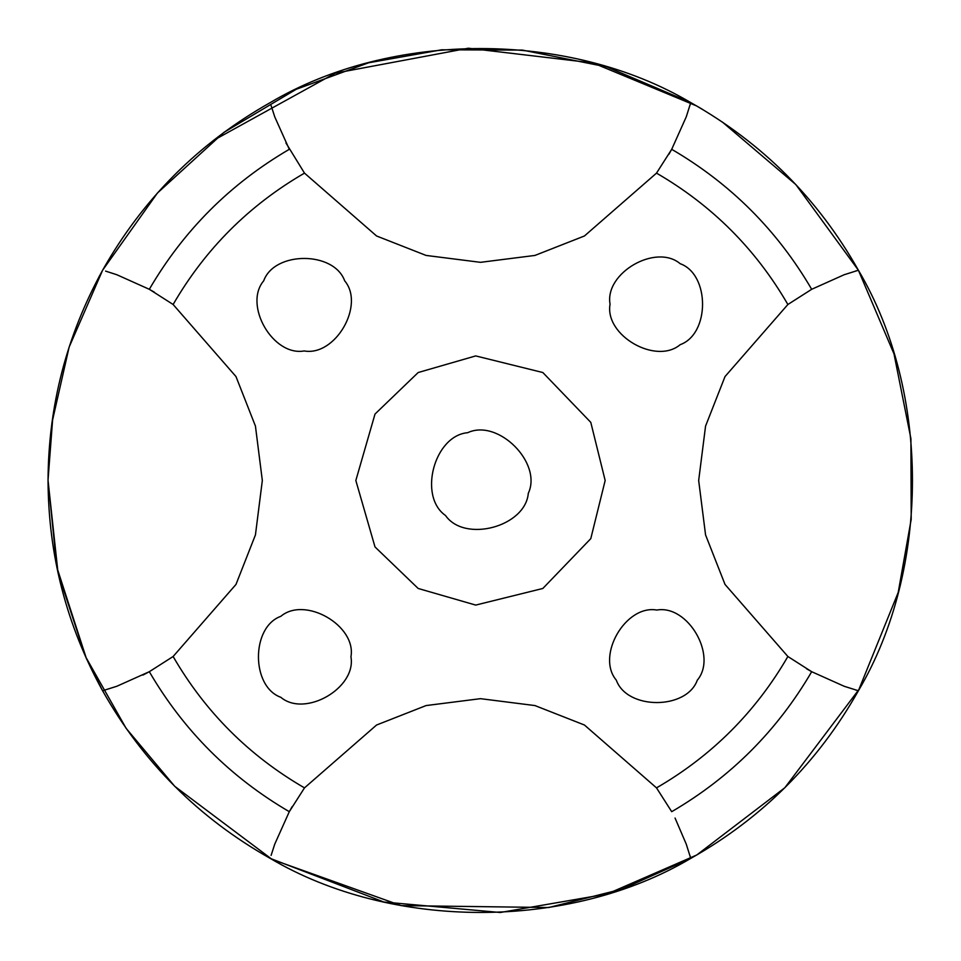 <?xml version="1.0" encoding="UTF-8"?>
<svg xmlns="http://www.w3.org/2000/svg" width="961" height="961" viewBox="0 0 961 961"><rect width="100%" height="100%" fill="white"/><g stroke="black" fill="none" stroke-linecap="round" stroke-linejoin="round"><path stroke-width="1.44" d="M105.602 271.11L116.834 274.738L149.315 289.297L173.124 304.493L235.986 376.568L255.434 426.071L262.329 480.5L255.434 534.929L235.986 584.432L173.124 656.507L149.315 671.703L116.834 686.262L102.599 690.755C142.913 762.205 198.795 818.087 270.245 858.401C391.956 930.452 569.044 930.452 690.755 858.401L622.151 889.093L548.791 907.52L401.205 905.622L272.083 859.41L174.71 786.29L126.107 728.318L85.553 656.663L58.02 572.804L48.05 480.5C48.386 555.218 66.573 625.299 102.599 690.755L105.602 689.89M48.05 479.803L52.915 415.801M98.575 277.669L99.536 275.855M51.858 423.224L69.132 347.113L102.599 270.245L157.46 192.993L224.045 132.294L296.192 89.289L368.58 62.789L441.652 49.804L522.328 50.08L607.088 66.994L690.755 102.599C569.044 30.548 391.956 30.548 270.245 102.599C198.795 142.913 142.913 198.795 102.599 270.245C66.573 335.701 48.386 405.782 48.05 480.5L56.855 567.314L86.406 658.561L102.599 690.755M844.166 686.262L811.685 671.703L787.876 656.507L725.014 584.432L705.566 534.929L698.671 480.5L705.566 426.071L725.014 376.568L787.876 304.493L811.685 289.297L844.166 274.738L858.401 270.245L894.006 353.912L910.92 438.672L911.196 519.348L898.211 592.42L858.401 690.755L844.359 686.334M445.508 515.492C464.668 543.037 525.487 526.736 528.298 493.305C542.581 462.95 498.05 418.419 467.695 432.702C434.264 435.513 417.963 496.332 445.508 515.492M855.398 689.89L858.401 690.755C930.452 569.044 930.452 391.956 858.401 270.245C818.087 198.795 762.205 142.913 690.755 102.599L686.262 116.834L671.703 149.315L656.507 173.124L584.432 235.986L534.929 255.434L480.5 262.329L426.071 255.434L376.568 235.986L304.493 173.124L285.946 142.961M722.167 121.879L795.852 184.584L858.401 270.245L855.398 271.11M271.11 855.398L274.738 844.166L289.297 811.685L304.493 787.876L376.568 725.014L426.071 705.566L480.5 698.671L534.929 705.566L584.432 725.014L656.507 787.876L671.703 811.685C730.624 777.281 777.281 730.624 811.685 671.703L806.543 668.772M605.166 480.5L590.787 538.64L542.833 588.468L475.707 605.082L418.167 588.468L375.006 546.941L355.834 480.5L375.006 414.059L418.167 372.532L475.707 355.918L542.833 372.532L590.787 422.36L605.166 480.5M304.193 350.945C272.984 356.555 243.241 305.033 263.698 280.816C274.438 250.989 333.935 250.989 344.675 280.816C365.144 305.033 335.389 356.555 304.193 350.945M610.055 304.193C604.445 272.984 655.967 243.241 680.184 263.698C710.011 274.438 710.011 333.935 680.184 344.675C655.967 365.144 604.445 335.389 610.055 304.193M656.807 610.055C688.016 604.445 717.759 655.967 697.302 680.184C686.562 710.011 627.065 710.011 616.325 680.184C595.856 655.967 625.611 604.445 656.807 610.055M350.945 656.807C356.555 688.016 305.033 717.759 280.816 697.302C250.989 686.562 250.989 627.065 280.816 616.325C305.033 595.856 356.555 625.611 350.945 656.807M271.11 105.602L274.738 116.834L289.297 149.315C230.376 183.719 183.719 230.376 149.315 289.297L154.457 292.228M292.228 806.543L289.297 811.685C230.376 777.281 183.719 730.624 149.315 671.703L142.961 675.054M675.054 818.039L686.262 844.166L690.755 858.401C762.205 818.087 818.087 762.205 858.401 690.755M270.245 858.401L383.907 902.031L500.297 912.494L607.064 894.018L696.725 855.014L784.837 787.732L859.506 688.737M702.863 109.602L696.725 105.986L593.093 62.97L468.343 48.218L335.221 73.18L213.21 140.546M689.89 105.602L690.755 102.599M690.755 858.401L689.89 855.398M811.685 289.297C777.281 230.376 730.624 183.719 671.703 149.315L668.772 154.457M656.507 173.124C711.957 205.258 755.742 249.043 787.876 304.493M787.876 656.507C755.742 711.957 711.957 755.742 656.507 787.876M304.493 787.876C249.043 755.742 205.258 711.957 173.124 656.507M173.124 304.493C205.258 249.043 249.043 205.258 304.493 173.124"/></g></svg>
